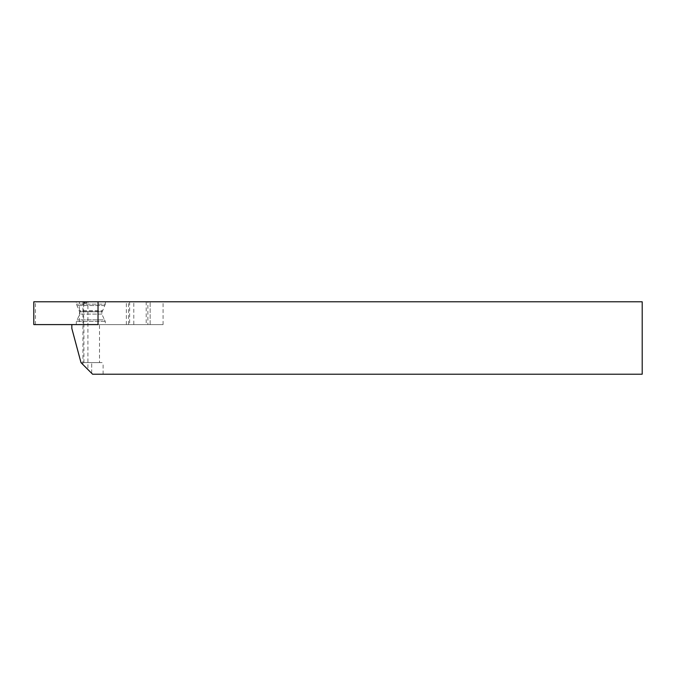 <?xml version="1.0" encoding="UTF-8"?>
<svg xmlns="http://www.w3.org/2000/svg" width="676" height="676" viewBox="0 0 676 676"><rect width="100%" height="100%" fill="white"/><g stroke="black" fill="none" stroke-linecap="round" stroke-linejoin="round"><path stroke-width="0.51" stroke-dasharray="3.38 2.54" d="M82.92 364.541L82.92 301.783L79.447 301.783L79.447 324.598L71.825 324.598L71.825 328.401L80.993 362.623L92.595 374.217L103.115 374.217L92.595 374.217L80.993 362.623L87.922 369.552L87.922 301.783L642.2 301.783L642.2 374.217L92.595 374.217L87.922 369.552M99.507 362.623L83.917 362.623L99.507 362.623L99.507 324.598L83.917 324.598L99.507 324.598M82.92 301.783L87.922 301.783M79.447 301.783L33.8 301.783M129.623 301.783L129.623 324.598L79.447 324.598M146.202 301.783L146.202 324.598L98.028 324.598L163.085 324.598L133.789 324.598L133.789 301.783M129.623 324.598L133.789 324.598M80.993 362.623L103.115 362.623L80.993 362.623M105.481 301.783L76.202 301.783L105.481 301.783L105.312 304.141L76.363 304.141L105.312 304.141L102.625 310.757L79.05 310.757L102.625 310.757L79.05 311.061L102.625 311.061L101.865 311.822L79.81 311.822L101.865 311.822L79.81 311.822L101.865 311.822L101.865 314.103L104.476 319.841L77.199 319.841L104.476 319.841L105.253 321.404L105.481 324.598L76.202 324.598L105.481 324.598M83.934 301.783L86.866 301.783L83.934 301.783L84.255 303.304L83.858 301.783M146.202 324.598L147.875 324.598L147.875 301.783M147.875 324.598L35.473 324.598L35.473 301.783M35.473 324.598L33.8 324.598M83.647 324.598L83.647 301.783M84.204 303.304L83.249 301.783M83.765 303.304L84.525 303.304L84.314 301.783M84.525 303.304L85.058 303.304L85.058 301.783L85.058 303.304L85.582 303.304L85.793 301.783M85.582 303.304L86.342 303.304L86.866 301.783M86.342 303.304L85.911 303.304L86.249 301.783M85.911 303.304L86.173 301.783M85.852 303.304L84.255 303.304M126.37 324.598L126.37 301.783M128.558 324.598L128.558 301.783M150.156 324.598L150.156 301.783L150.156 324.598M91.708 373.338L91.708 362.623L91.708 373.338M104.695 305.544L76.979 305.544L104.695 305.544M101.865 314.103L79.81 314.103L101.865 314.103M105.253 321.404L76.422 321.404L105.253 321.404M83.917 362.623L83.917 324.598M163.085 324.598L163.085 301.783M103.115 374.217L103.115 362.623M76.202 324.598L76.422 321.404L79.81 314.103L79.81 311.822L76.363 304.141L76.202 301.783"/><path stroke-width="1.01" d="M642.2 374.217L92.595 374.217L80.993 362.623L71.825 328.401L71.825 324.598L98.028 324.598L98.028 301.783L98.028 324.598L33.8 324.598L33.8 301.783L642.2 301.783L642.2 374.217"/></g></svg>
